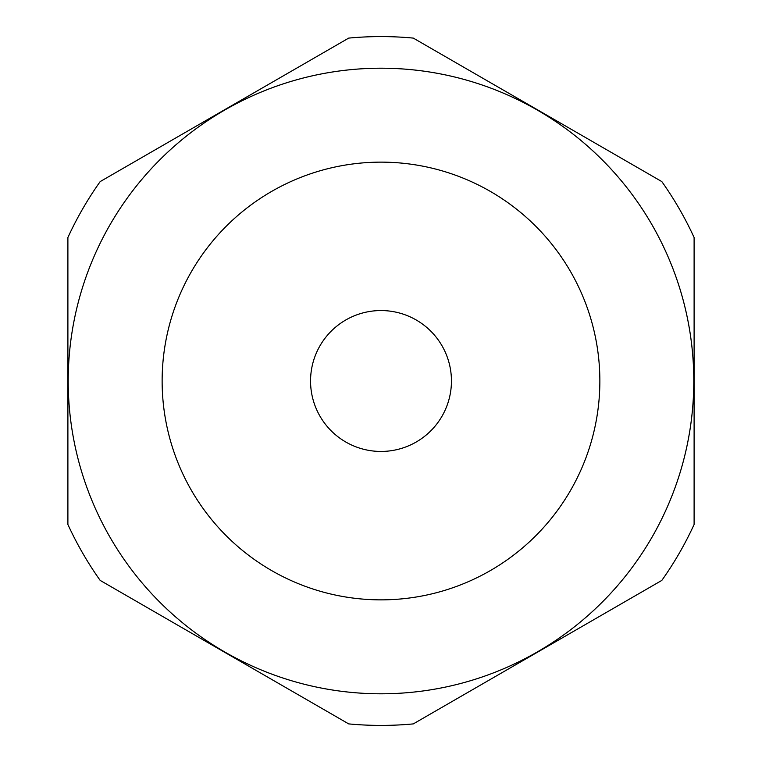 <?xml version="1.0" encoding="UTF-8"?>
<svg xmlns="http://www.w3.org/2000/svg" width="762" height="762" viewBox="0 0 762 762"><rect width="100%" height="100%" fill="white"/><g stroke="black" fill="none" stroke-linecap="round" stroke-linejoin="round"><path stroke-width="1.14" d="M413.29 38.1L661.816 181.585A344.414 344.414 0 0 1 694.106 237.515L694.106 524.485A344.414 344.414 0 0 1 661.816 580.415L413.29 723.9A344.414 344.414 0 0 1 348.71 723.9L100.184 580.415A344.414 344.414 0 0 1 67.894 524.485L67.894 237.515A344.414 344.414 0 0 1 100.184 181.585L348.71 38.1A344.414 344.414 0 0 1 413.29 38.1M68.209 381A312.791 312.791 0 0 0 665.359 511.312A312.791 312.791 0 0 0 447.685 75.4A312.791 312.791 0 0 0 68.209 381A312.791 312.791 0 0 0 537.401 651.891A312.791 312.791 0 0 0 537.401 110.109A312.791 312.791 0 0 0 68.209 381A312.791 312.791 0 0 0 537.401 651.891A312.791 312.791 0 0 0 537.401 110.109A312.791 312.791 0 0 0 68.209 381M310.553 381A70.447 70.447 0 0 0 416.223 442.008A70.447 70.447 0 0 0 416.223 319.992A70.447 70.447 0 0 0 310.553 381M162.135 381A218.865 218.865 0 0 0 490.433 570.538A218.865 218.865 0 0 0 490.433 191.462A218.865 218.865 0 0 0 162.135 381"/></g></svg>
